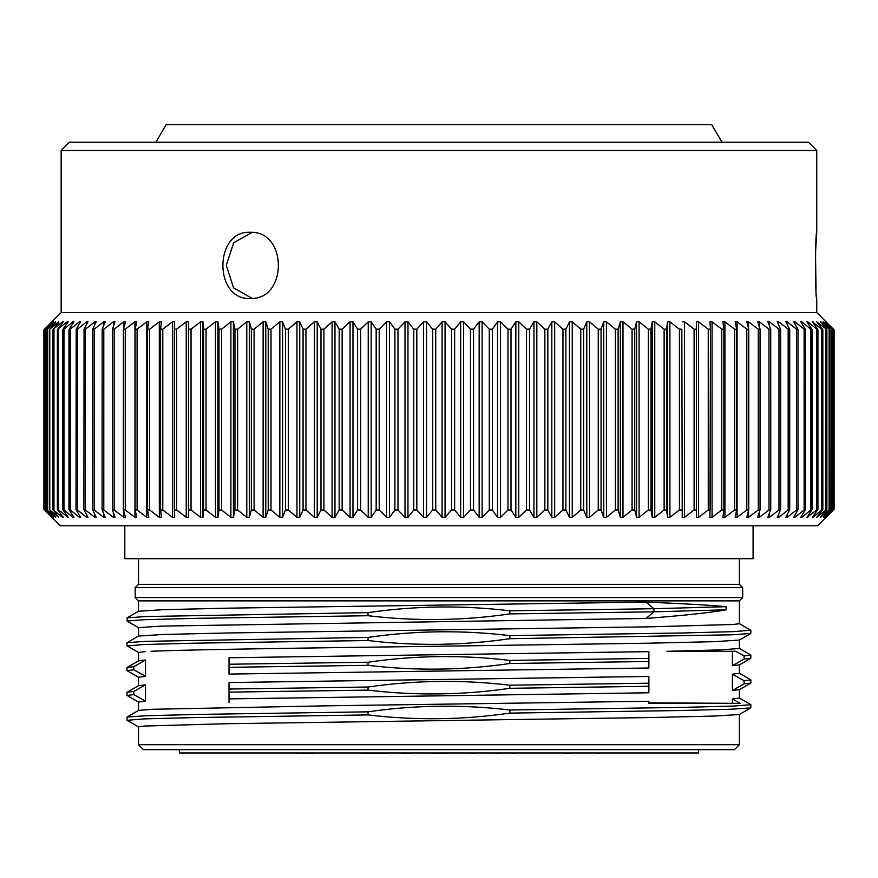 <?xml version="1.0" encoding="UTF-8"?>
<svg xmlns="http://www.w3.org/2000/svg" width="878" height="878" viewBox="0 0 878 878"><rect width="100%" height="100%" fill="white"/><g stroke="black" fill="none" stroke-linecap="round" stroke-linejoin="round"><path stroke-width="1.32" d="M138.494 744.709L143.454 749.669L734.436 749.669L739.397 744.709L138.494 744.709L138.494 726.841L144.19 726.051L225.317 723.746L647.832 717.6L714.242 716.064L739.32 714.527L750.8 707.898L750.866 704.727L733.657 706.044L683.38 707.372L509.855 710.017C462.443 704.375 415.173 704.979 368.036 711.828L368.036 714.922C415.272 720.564 462.552 719.96 509.855 713.112L680.659 710.521L731.593 709.215L750.8 707.898M151.115 651.289L151.104 651.289C186.301 649.61 309.539 647.931 438.945 646.241L648.853 643.19L714.483 641.664L739.386 640.073L739.397 648.491L720.662 649.896L666.874 651.3L735.863 651.3L744.116 655.943L750.833 655.12L750.767 658.302L744.116 659.038L732.395 665.7L739.386 664.876L739.397 673.294M648.875 663.933L648.875 651.641L229.037 657.754L229.015 664.24L368.036 662.221L368.036 665.315C415.195 670.979 462.465 670.375 509.855 663.505L509.855 660.41C462.41 654.758 415.14 655.361 368.036 662.221M739.397 600.87L138.494 600.87L135.19 597.556L742.7 597.556L739.397 600.87L739.397 623.687L733.613 624.467L651.311 626.793L228.829 632.95L163.253 634.476L138.504 636.056L138.494 627.638L161.343 626.091L645.999 618.441C683.786 615.533 710.511 612.657 726.183 609.793L653.956 611.812L645.999 618.441M646.01 602.088L653.945 608.717L726.183 606.687C710.587 605.183 683.874 603.658 646.01 602.088L228.906 608.147L163.264 609.672L138.504 611.264L138.494 600.87M726.183 606.687L726.183 609.793M742.7 597.556L742.7 587.634L739.397 584.331L138.494 584.331L138.494 558.704M732.395 651.3L732.395 665.7M724.866 651.289L709.534 651.289M706.131 651.289L690.097 651.289M368.036 665.315L229.015 667.324L229.015 674.085L648.875 667.993L648.875 666.402M229.026 664.24L229.026 667.324M138.494 677.256L145.496 676.378L145.496 660.026L138.504 660.86L138.494 652.442L145.496 651.586M229.015 702.696L229.015 697.516M229.015 687.836L229.015 688.846M648.875 703.223L648.875 701.248L325.606 705.835L153.09 709.27L138.57 710.401L127.09 717.03L146.242 715.735L197.045 714.429L368.036 711.828M648.875 703.377L732.395 703.377L732.395 698.954L740.264 703.377L648.875 702.839M732.395 690.492L744.105 683.83L744.105 680.746L732.384 674.172L732.395 690.492L739.397 689.658L739.397 698.087L732.395 698.954M732.395 688.78L732.395 674.183L739.397 673.283M648.875 679.506L648.875 676.444L229.015 682.546L229.015 689.032L368.036 687.024L368.036 690.119C415.195 695.771 462.465 695.167 509.855 688.308L648.886 686.3L648.875 681.218M368.036 690.119L229.015 692.127L229.015 698.888L648.875 692.786L648.875 676.444M138.494 702.049L145.496 701.182L145.496 684.851L138.494 685.685L138.494 677.234M509.855 663.505L648.875 661.496L648.875 651.641M720.366 651.289L715.318 651.289M697.044 651.289L695.069 651.289M509.855 610.814L653.945 608.717L653.956 611.812L509.855 613.909L509.855 610.814C462.673 605.151 415.393 605.754 368.036 612.625L368.036 615.719C415.459 621.372 462.739 620.768 509.855 613.909M127.2 621.152L127.08 617.838L146.143 616.532L368.036 612.625M127.244 645.967L144.146 644.507L194.093 643.179L368.036 640.523C415.053 646.197 462.333 645.593 509.855 638.701L509.855 635.617L683.786 632.961L733.745 631.633L750.679 630.184M509.855 635.617C462.344 629.943 415.074 630.547 368.036 637.428L368.036 640.523M127.014 645.813L127.09 642.641L145.935 641.346L368.036 637.428M509.855 638.701L731.967 634.794L750.8 633.499L750.877 630.327M127.014 621.02L144.453 619.692L194.576 618.364L368.036 615.719M744.116 659.038L744.116 655.943M742.7 587.634L135.19 587.634L135.19 597.556M135.19 587.634L138.494 584.331M124.808 525.801L124.808 558.704L753.083 558.704L753.083 525.801M52.515 517.998L60.319 525.801L817.561 525.801L834.1 509.273L834.1 329.876L816.738 312.513L816.738 298.465C815.157 300.309 815.168 230.387 816.738 232.33L815.497 252.897L816.024 288.906M52.219 321.974L45.404 329.173L45.634 509.975L53.481 517.329L47.138 509.975L55.632 517.329L49.783 509.975L58.661 517.329L53.317 509.975L62.568 517.329L63.282 517.329L62.568 517.329L63.282 517.329L62.568 517.329L62.568 516.396M435.74 509.975L432.667 509.975L432.667 329.173L435.74 329.173L435.74 509.975L442.095 517.329L445.069 517.329L451.577 509.975L451.577 329.173L445.069 321.82L445.069 517.329M416.83 509.975L413.757 509.975L413.757 329.173L416.83 329.173L416.83 509.975L423.536 517.329L426.51 517.329L432.667 509.975M397.975 509.975L394.913 509.975L394.913 329.173L397.975 329.173L397.975 509.975L405.01 517.329L407.974 517.329L413.757 509.975M379.208 509.975L376.168 509.975L376.168 329.173L379.208 329.173L379.208 509.975L386.561 517.329L389.514 517.329L394.913 509.975M360.584 509.975L357.576 509.975L357.576 329.173L360.584 329.173L360.584 509.975L368.233 517.329L371.164 517.329L376.168 509.975M342.146 509.975L339.16 509.975L339.16 329.173L342.146 329.173L342.146 509.975L350.07 517.329L352.967 517.329L357.576 509.975M323.916 509.975L320.975 509.975L320.975 329.173L323.916 329.173L323.916 509.975L332.103 517.329L334.968 517.329L339.16 509.975M305.961 509.975L303.075 509.975L303.075 329.173L305.961 329.173L305.961 509.975L314.39 517.329L317.21 517.329L320.975 509.975M288.313 509.975L285.471 509.975L285.471 329.173L288.313 329.173L288.313 509.975L296.962 517.329L299.727 517.329L303.075 509.975M271.006 509.975L268.229 509.975L268.229 329.173L271.006 329.173L271.006 509.975L279.852 517.329L282.573 517.329L285.471 509.975M254.082 509.975L251.371 509.975L251.371 329.173L254.082 329.173L254.082 509.975L263.115 517.329L265.771 517.329L268.229 509.975M237.598 509.975L234.953 509.975L234.953 329.173L237.598 329.173L237.598 509.975L246.784 517.329L249.374 517.329L251.371 509.975M221.563 509.975L218.995 509.975L218.995 329.173L221.563 329.173L221.563 509.975L230.892 517.329L233.416 517.329L234.953 509.975M206.034 509.975L203.553 509.975L203.553 329.173L206.034 329.173L206.034 509.975L215.483 517.329L217.92 517.329L218.995 509.975M191.042 509.975L188.649 509.975L188.649 329.173L191.042 329.173L191.042 509.975L200.59 517.329L202.939 517.329L203.553 509.975M123.82 327.735L123.82 321.82L125.554 321.82L123.403 329.173L125.258 329.173L125.258 509.975L134.96 517.329L134.96 321.82L136.814 321.82L135.113 329.173L137.089 329.173L137.089 509.975L146.802 517.329L146.802 321.82L148.766 321.82L147.515 329.173L149.6 329.173L149.6 509.975L159.313 517.329L159.313 321.82L161.376 321.82L160.597 329.173L162.792 329.173L162.792 509.975L172.472 517.329L172.472 321.82L174.634 321.82L174.316 329.217L176.61 329.173L176.61 509.975L186.235 517.329L188.496 517.329L188.649 509.975M176.61 509.975L174.316 509.975L174.316 329.272M172.472 517.329L174.634 517.329L174.316 509.975M162.792 509.975L160.597 509.975L160.597 329.173M159.313 517.329L161.376 517.329L160.597 509.975M149.6 509.975L147.504 509.789L147.515 329.173M146.802 517.329L148.766 517.329L147.515 509.975M137.089 509.975L135.08 509.723L135.113 329.173M134.96 517.329L136.814 517.329L135.113 509.975M125.258 509.975L123.348 509.668L123.403 329.173M113.405 326.375L113.405 321.82L115.018 321.82L112.417 329.173L114.151 329.173L114.151 509.975L123.82 517.329L125.554 517.329L123.403 509.975M114.151 509.975L112.34 509.613L112.417 329.173M103.736 325.42L103.736 321.82L105.228 321.82L102.177 329.173L103.791 329.173L103.791 509.975L113.405 517.329L115.018 517.329L112.417 509.975M103.791 509.975L102.078 509.558L102.177 329.173M94.835 324.695L94.835 321.82L96.207 321.82L92.717 329.173L94.209 329.173L94.209 509.975L103.736 517.329L105.228 517.329L102.177 509.975M94.209 509.975L92.585 509.514L92.717 329.173M86.735 324.147L86.735 321.82L87.976 321.82L84.058 329.173L85.418 329.173L85.418 509.975L94.835 517.329L96.207 517.329L92.717 509.975M85.418 509.975L83.882 509.47L84.058 329.173M79.437 323.697L79.437 321.82L80.556 321.82L76.21 329.173L77.429 329.173L77.429 509.975L86.735 517.329L87.976 517.329L84.058 509.975M77.429 509.975L76.002 509.427L76.21 329.173M72.973 323.334L72.973 321.82L73.95 321.82L72.973 321.82L73.95 321.82L69.197 329.173L70.284 329.173L70.284 509.975L79.437 517.329L80.556 517.329L76.21 509.975M70.284 509.975L69.197 509.975L70.284 509.975M68.188 321.82L67.343 321.82L68.188 321.82L67.343 321.82L68.188 321.82L63.029 329.173L63.984 329.173L63.984 509.975L72.973 517.329L73.95 517.329L69.197 509.975M72.973 515.814L72.973 517.329L73.95 517.329M63.984 509.975L63.029 509.975L63.984 509.975M62.568 322.753L62.568 321.82L63.282 321.82L62.568 321.82L63.282 321.82L57.739 329.173L58.541 329.173L58.541 509.975L68.188 517.329L63.029 509.975M67.343 516.121L67.343 517.329L68.188 517.329M58.541 509.975L57.739 509.975L58.541 509.975M63.282 517.329L57.739 509.975M58.661 322.522L53.317 329.173L53.975 329.173L53.975 509.975L53.317 509.975M55.632 322.314L49.783 329.173L49.783 509.975M53.481 322.138L47.138 329.173L47.138 509.975M52.362 321.82L44.569 329.173L44.569 509.975L52.362 517.329L45.404 509.975M44.646 509.975L51.846 517.329M51.846 321.82L44.569 329.173L51.846 321.82M45.404 329.173L53.481 321.82M47.138 329.173L55.632 321.82M49.783 329.173L58.661 321.82M53.317 329.173L62.568 321.82M57.739 329.173L67.343 321.82L67.343 323.016M63.029 329.173L63.984 329.173L72.973 321.82M69.197 329.173L70.284 329.173L79.437 321.82M86.735 321.82L77.429 329.173M94.835 321.82L85.418 329.173M103.736 321.82L94.209 329.173M113.405 321.82L103.791 329.173M123.82 321.82L114.151 329.173M134.96 321.82L125.258 329.173M146.802 321.82L137.089 329.173M159.313 321.82L149.6 329.173M172.472 321.82L162.792 329.173M186.235 517.329L186.235 321.82L176.61 329.173M186.235 321.82L188.496 321.82L188.496 517.329M188.649 329.173L188.496 321.82M200.59 517.329L200.59 321.82L191.042 329.173M200.59 321.82L202.939 321.82L202.939 517.329M203.553 329.173L202.939 321.82M215.483 517.329L215.483 321.82L206.034 329.173M215.483 321.82L217.92 321.82L217.92 517.329M218.995 329.173L217.92 321.82M230.892 517.329L230.892 321.82L221.563 329.173M230.892 321.82L233.416 321.82L233.416 517.329M234.953 329.173L233.416 321.82M246.784 517.329L246.784 321.82L237.598 329.173M246.784 321.82L249.374 321.82L249.374 517.329M251.371 329.173L249.374 321.82M263.115 517.329L263.115 321.82L254.082 329.173M263.115 321.82L265.771 321.82L265.771 517.329M268.229 329.173L265.771 321.82M279.852 517.329L279.852 321.82L271.006 329.173M279.852 321.82L282.573 321.82L282.573 517.329M285.471 329.173L282.573 321.82M296.962 517.329L296.962 321.82L288.313 329.173M296.962 321.82L299.727 321.82L299.727 517.329M303.075 329.173L299.727 321.82M314.39 517.329L314.39 321.82L305.961 329.173M314.39 321.82L317.21 321.82L317.21 517.329M320.975 329.173L317.21 321.82M332.103 517.329L332.103 321.82L323.916 329.173M332.103 321.82L334.968 321.82L334.968 517.329M339.16 329.173L334.968 321.82M350.07 517.329L350.07 321.82L342.146 329.173M350.07 321.82L352.967 321.82L352.967 517.329M357.576 329.173L352.967 321.82M368.233 517.329L368.233 321.82L360.584 329.173M368.233 321.82L371.164 321.82L371.164 517.329M376.168 329.173L371.164 321.82M386.561 517.329L386.561 321.82L379.208 329.173M386.561 321.82L389.514 321.82L389.514 517.329M394.913 329.173L389.514 321.82M405.01 517.329L405.01 321.82L397.975 329.173M405.01 321.82L407.974 321.82L407.974 517.329M413.757 329.173L407.974 321.82M423.536 517.329L423.536 321.82L416.83 329.173M423.536 321.82L426.51 321.82L426.51 517.329M432.667 329.173L426.51 321.82M442.095 517.329L442.095 321.82L435.74 329.173M52.515 321.15L61.153 312.513L816.738 312.513M797.839 509.975L796.555 509.975L796.555 329.173L798.025 329.7L798.025 509.449L793.723 517.329L794.864 517.361M805.28 329.173L805.499 509.416L800.736 517.329L801.79 517.329L800.736 517.329L801.79 517.329L810.855 509.975L810.855 329.173L801.79 321.82L800.736 321.82L805.28 329.173L804.127 329.173L794.908 321.82L794.908 323.905M811.865 509.975L810.855 509.975L811.865 509.975L806.926 517.329L816.727 509.975L816.727 329.173L807.837 321.82L806.926 321.82L811.865 329.173L810.855 329.173L811.865 329.173M813.039 516.264L813.039 517.329L821.731 509.975L821.731 329.173L812.26 321.82L817.605 329.173L816.727 329.173L817.605 329.173M826.439 509.975L820.348 517.329L829.095 509.975L829.095 329.173L820.853 321.82L826.439 329.173L816.738 321.82L822.466 329.173L821.731 329.173L822.466 329.173M823.443 516.923L829.534 509.975M825.144 517.098L832.86 509.975L832.86 329.173L825.144 321.82L831.718 329.173L823.081 321.82L829.534 329.173M831.718 509.975L824.936 517.329M823.443 517.329L831.433 509.975L831.718 329.173M822.466 509.975L821.731 509.975L822.466 509.975L816.738 517.329L825.858 509.975L825.858 329.173L826.439 329.173M816.738 517.329L817.374 516.516M817.605 509.975L816.727 509.975L817.605 509.975L812.26 517.329M805.28 509.975L804.127 509.975L804.127 329.173M794.908 515.232L794.908 517.329L804.127 509.975M789.585 509.975L788.17 509.975L788.17 329.173L789.717 329.656L789.717 509.492L785.898 517.329L787.204 517.329L796.555 509.975M780.52 509.975L778.973 509.975L778.973 329.173L780.619 329.601L780.619 509.536L777.26 517.329L778.698 517.329L788.17 509.975M770.664 509.975L768.996 509.975L768.996 329.173L770.73 329.557L770.741 509.591L767.855 517.329L769.413 517.329L778.973 509.975M760.052 509.975L758.263 509.975L758.263 329.173L760.096 329.502L760.096 509.646L757.692 517.329L759.371 517.329L768.996 509.975M748.704 509.975L746.794 509.975L746.794 329.173L748.725 329.448L748.725 509.701L746.794 517.329L748.583 517.329L758.263 509.975M736.642 509.712L736.642 329.448L736.642 509.975L735.182 517.329L737.092 517.329L746.794 509.975M736.642 509.975L734.612 509.975L734.612 329.173L724.91 321.82L724.91 517.329L734.612 509.975M723.889 509.975L721.76 509.975L721.76 329.173L723.889 329.173L723.889 509.975L722.89 517.471M722.901 517.329L724.91 517.329M710.478 509.975L708.25 509.975L708.25 329.173L710.478 329.173L709.962 517.329L712.08 517.329L721.76 509.975M696.452 509.975L694.114 509.975L694.114 329.173L696.452 329.173L696.397 517.329L698.614 517.329L708.25 509.975M681.833 509.975L679.407 509.975L679.407 329.173L681.833 329.173L682.239 517.329L684.544 517.329L694.114 509.975M666.654 509.975L664.13 509.975L664.13 329.173L666.654 329.173L666.654 509.975L667.521 517.329L669.914 517.329L679.407 509.975M650.949 509.975L648.348 509.975L648.348 329.173L650.949 329.173L650.949 509.975L652.288 517.329L654.758 517.329L664.13 509.975M634.75 509.975L632.083 509.975L632.083 329.173L634.75 329.173L634.75 509.975L636.55 517.329L639.107 517.329L648.348 509.975M618.112 509.975L615.368 509.975L615.368 329.173L618.112 329.173L618.112 509.975L620.362 517.329L622.985 517.329L632.083 509.975M601.057 509.975L598.247 509.975L598.247 329.173L601.057 329.173L601.057 509.975L603.757 517.329L606.446 517.329L615.368 509.975M583.629 509.975L580.764 509.975L580.764 329.173L583.629 329.173L583.629 509.975L586.778 517.329L589.522 517.329L598.247 509.975M565.871 509.975L562.952 509.975L562.952 329.173L565.871 329.173L565.871 509.975L569.46 517.329L572.247 517.329L580.764 509.975M547.817 509.975L544.865 509.975L544.865 329.173L547.817 329.173L547.817 509.975L551.834 517.329L554.676 517.329L562.952 509.975M529.522 509.975L526.526 509.975L526.526 329.173L529.522 329.173L529.522 509.975L533.945 517.329L536.831 517.329L544.865 509.975M511.007 509.975L507.978 509.975L507.978 329.173L511.007 329.173L511.007 509.975L515.847 517.329L518.766 517.329L526.526 509.975M492.328 509.975L489.287 509.975L489.287 329.173L492.328 329.173L492.328 509.975L497.574 517.329L500.515 517.329L507.978 509.975M473.527 509.975L470.465 509.975L470.465 329.173L473.527 329.173L473.527 509.975L479.158 517.329L482.121 517.329L489.287 509.975M451.577 329.173L454.65 329.173L454.65 509.975L460.654 517.329L463.628 517.329L470.465 509.975M454.65 509.975L451.577 509.975M442.095 321.82L445.069 321.82M460.654 517.329L460.654 321.82L454.65 329.173M460.654 321.82L463.628 321.82L463.628 517.329M470.465 329.173L463.628 321.82M479.158 517.329L479.158 321.82L473.527 329.173M479.158 321.82L482.121 321.82L482.121 517.329M489.287 329.173L482.121 321.82M497.574 517.329L497.574 321.82L492.328 329.173M497.574 321.82L500.515 321.82L500.515 517.329M507.978 329.173L500.515 321.82M515.847 517.329L515.847 321.82L511.007 329.173M515.847 321.82L518.766 321.82L518.766 517.329M526.526 329.173L518.766 321.82M533.945 517.329L533.945 321.82L529.522 329.173M533.945 321.82L536.831 321.82L536.831 517.329M544.865 329.173L536.831 321.82M551.834 517.329L551.834 321.82L547.817 329.173M551.834 321.82L554.676 321.82L554.676 517.329M562.952 329.173L554.676 321.82M569.46 517.329L569.46 321.82L565.871 329.173M569.46 321.82L572.247 321.82L572.247 517.329M580.764 329.173L572.247 321.82M586.778 517.329L586.778 321.82L583.629 329.173M586.778 321.82L589.522 321.82L589.522 517.329M598.247 329.173L589.522 321.82M603.757 517.329L603.757 321.82L601.057 329.173M603.757 321.82L606.446 321.82L606.446 517.329M615.368 329.173L606.446 321.82M620.362 517.329L620.362 321.82L618.112 329.173M620.362 321.82L622.985 321.82L622.985 517.329M632.083 329.173L622.985 321.82M636.55 517.329L636.55 321.82L634.75 329.173M636.55 321.82L639.107 321.82L639.107 517.329M648.348 329.173L639.107 321.82M652.288 517.329L652.288 321.82L650.949 329.173M652.288 321.82L654.758 321.82L654.758 517.329M664.13 329.173L654.758 321.82M667.521 517.329L667.521 321.82L666.654 329.173M667.521 321.82L669.914 321.82L669.914 517.329M679.407 329.173L669.914 321.82M682.239 517.329L681.833 329.173M682.239 321.82L684.544 321.82L684.544 517.329M694.114 329.173L684.544 321.82M708.25 329.173L698.614 321.82L696.397 321.82L696.452 329.173M709.951 321.743L710.478 329.173M709.962 321.82L712.08 321.82L712.08 517.329M721.76 329.173L712.08 321.82M722.89 321.677L723.889 329.173M722.901 321.82L724.91 321.82M734.612 329.173L736.642 329.393M735.16 321.611L736.642 329.173M735.182 321.82L737.092 321.82L737.092 517.329M746.794 329.173L737.092 321.82M746.75 321.557L748.704 329.173M746.794 321.82L748.583 321.82L748.583 328.723M758.263 329.173L748.583 321.82M757.626 321.491L760.052 329.173M757.692 321.82L759.371 321.82L759.371 326.989M768.996 329.173L759.371 321.82M767.767 321.447L770.664 329.173M767.855 321.82L769.413 321.82L769.413 325.848M778.973 329.173L769.413 321.82M777.151 321.392L780.52 329.173M777.26 321.82L778.698 321.82L778.698 325.036M788.17 329.173L778.698 321.82M785.766 321.513L789.585 329.173M796.555 329.173L787.204 321.82L785.898 321.82L786.161 321.183M793.536 321.315L797.839 329.173M793.723 321.82L794.908 321.82M801.79 321.82L800.736 321.82L801.79 321.82L801.79 323.51M806.926 321.82L807.837 321.82L806.926 321.82L807.837 321.82L807.837 323.17M813.039 321.82L812.26 321.82L813.039 321.82L813.039 322.884M816.738 321.82L817.374 322.632M820.348 321.82L820.853 322.413M787.204 324.41L787.16 321.787M760.052 329.711L760.052 509.438M748.704 329.59L748.704 509.558M816.738 232.33L816.738 150.489L61.153 150.489L61.153 312.513M250.043 232.33C287.885 230.453 287.732 300.408 250.043 298.465C213.738 300.276 213.969 230.376 250.043 232.33M816.738 150.489L808.473 142.225L69.417 142.225L61.153 150.489M721.968 142.225L711.751 124.698L166.14 124.698L155.911 142.225M252.118 232.418L233.691 242.767L226.283 265.255L233.57 287.863L252.118 298.377M127.134 720.322L144.519 718.884L194.916 717.567L368.036 714.922M127.014 720.212L127.09 717.041M732.965 703.377L735.665 703.377M509.855 713.112L509.855 710.017M740.264 703.377L732.395 703.377M744.105 680.746L750.866 679.923L750.866 683.007M739.309 673.217L750.679 679.781M744.105 683.83L750.778 683.106M509.855 660.41L648.875 658.401L648.875 667.993M229.015 667.324L229.015 664.24M138.581 660.816L127.112 667.434L133.774 666.698L145.496 660.026M145.496 676.378L133.774 669.793L133.774 666.698M127.025 667.521L127.025 670.616L133.774 669.793M509.855 688.308L509.855 685.213C462.421 679.572 415.14 680.176 368.036 687.024M509.855 685.213L648.875 683.205M229.015 692.127L229.015 689.032M145.496 701.182L133.774 694.586L127.025 695.42L127.025 692.325M127.101 692.226L133.774 691.502L133.774 694.586M133.774 691.502L145.496 684.851M698.526 749.669L698.526 752.973L179.364 752.973L179.364 749.669M570.195 752.973L597.15 752.973M397.449 752.973L398.217 752.973M358.125 752.973L362.34 752.973M364.161 752.973L362.329 753.302M492.909 752.973L495.005 752.973M491.647 752.973L492.898 753.302M562.963 752.973L570.195 753.302M296.226 752.973L275.791 752.973M296.226 753.302L298.75 752.973M426.423 752.973L431.976 752.973M432.733 752.973L431.987 753.302M410.256 753.302L403.046 753.302M364.14 753.302L372.129 752.973M599.762 752.973L597.15 753.302M315.158 752.973L302.054 753.302M448.098 752.973L432.733 753.302M491.471 752.973L474.032 752.973M397.262 752.973L387.78 752.973M375.564 752.973L372.129 753.302M375.564 753.302L379.592 752.973M512.73 752.973L508.186 752.973M515.101 752.973L512.719 753.302M469.917 752.973L470.531 752.973M470.531 753.302L474.032 753.302M495.005 753.302L501.426 752.973M381.25 752.973L379.57 753.302M381.25 753.302L387.758 753.302M820.853 516.725L820.853 517.329M807.837 515.979L807.837 517.329M801.79 515.638L801.79 517.329M787.204 514.738L787.204 517.329M778.698 514.113L778.698 517.329M769.413 513.301L769.413 517.329M759.371 512.148L759.371 517.329M748.583 510.414L748.583 517.329M698.614 321.82L698.614 517.329M160.597 509.745L160.597 329.404M147.515 509.635L147.515 329.513M135.113 509.525L135.113 329.612M123.403 509.438L123.403 329.7M123.82 517.329L123.82 511.413M113.405 517.329L113.405 512.774M103.736 517.329L103.736 513.729M94.835 517.329L94.835 514.442M86.735 517.329L86.735 515.002M79.437 517.329L79.437 515.452M58.661 517.329L58.661 516.626M739.397 744.709L739.397 714.483M739.397 584.331L739.397 558.704M138.494 710.445L138.494 702.038M750.767 655.021L739.309 648.403M138.581 636.012L127.09 642.652M739.309 623.621L750.789 630.25M138.57 611.22L127.09 617.849M653.945 608.717L653.945 611.812M127.09 645.879L138.603 652.53M750.789 633.488L739.309 640.117M127.101 621.097L138.581 627.726M750.778 658.291L739.309 664.92M833.65 329.876L833.65 509.273M832.289 329.865L832.289 509.273M830.028 329.854L830.028 509.284M826.878 329.843L826.878 509.306M822.84 329.821L822.84 509.328M817.923 329.799L817.923 509.35M812.139 329.766L812.139 509.383M723.878 329.415L723.878 509.745M710.456 329.393L710.456 509.767M696.43 329.36L696.43 509.8M174.316 329.217L174.316 509.92M68.945 329.755L68.945 509.394M62.733 329.788L62.733 509.361M57.377 329.81L57.377 509.339M52.899 329.832L52.899 509.317M49.311 329.854L49.311 509.295M46.611 329.865L46.611 509.284M44.8 329.876L44.8 509.273M43.9 329.876L43.9 509.273M138.57 726.929L127.09 720.3M739.331 698.01L750.8 704.628M750.745 683.095L739.287 689.724M138.603 677.322L127.145 670.704M138.603 702.126L127.145 695.497M127.145 692.237L138.603 685.619"/></g></svg>
